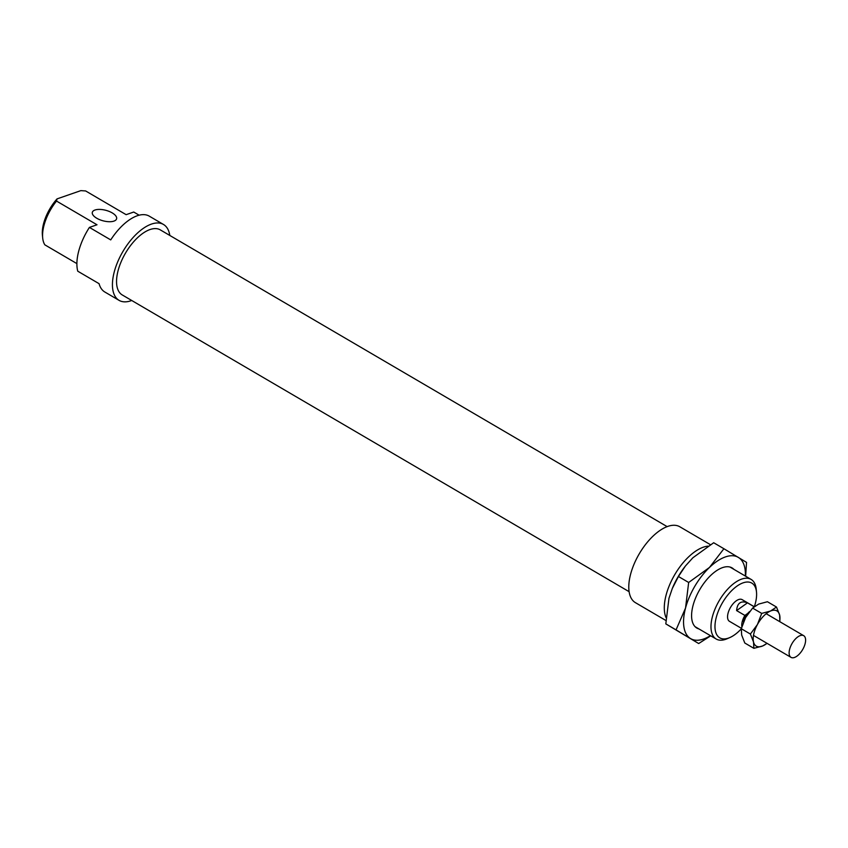 <?xml version="1.0" encoding="UTF-8"?>
<svg xmlns="http://www.w3.org/2000/svg" width="848" height="848" viewBox="0 0 848 848"><rect width="100%" height="100%" fill="white"/><g stroke="black" fill="none" stroke-linecap="round" stroke-linejoin="round"><path stroke-width="1.27" d="M805.6 640.685A12.561 6.106 120.3 0 0 803.713 635.693A12.561 6.106 120.3 0 0 792.096 643.441A12.561 6.106 120.3 0 0 791.014 657.37A12.561 6.106 120.3 0 0 799.95 653.363A12.561 6.106 120.3 0 0 805.6 640.685M749.632 611.535A10.208 4.961 120.3 0 0 747.766 613.39A10.208 4.961 120.3 0 0 743.484 622.04M747.766 613.39L744.894 615.436A12.561 6.106 120.3 0 0 741.873 626.683M744.894 615.436L736.605 610.581L747.491 602.843L754.148 606.744M736.605 610.581C737.262 603.002 740.887 600.416 747.491 602.843M698.975 628.951A34.853 16.939 -59.7 0 1 691.703 618.245A34.853 16.939 -59.7 0 1 720.98 568.234A34.853 16.939 -59.7 0 1 733.88 569.326M745.35 576.046A47.106 22.885 120.3 0 0 738.396 557.422A47.106 22.885 120.3 0 0 709.458 567.46A47.106 22.885 120.3 0 0 685.534 608.037A47.106 22.885 120.3 0 0 690.537 638.565A47.106 22.885 120.3 0 0 710.444 635.661M672.369 588.311A47.106 22.885 -59.7 0 1 672.443 588.13A47.106 22.885 -59.7 0 1 685.29 566.178L678.432 576.492L672.294 588.491L668.955 598.328L665.818 623.884L698.678 643.537L676.057 629.884L685.534 608.037L688.661 582.481L678.432 576.492M688.661 582.481L709.458 567.46L723.906 548.73L713.677 542.741L692.88 557.761L685.566 565.839M723.906 548.73L746.537 562.394L745.646 576.216M676.057 629.884L665.818 623.884M710.719 635.82L698.678 643.537M743.685 621.552A20.416 9.922 -59.7 0 1 743.707 621.499A20.416 9.922 -59.7 0 1 745.583 617.598A20.416 9.922 -59.7 0 1 749.272 611.991A20.416 9.922 -59.7 0 1 749.367 611.864M741.671 635.067L744.798 643.017L753.893 648.338L753.522 642L750.395 634.05L741.3 628.718L741.671 635.067M750.395 634.05L757.423 624.531L761.705 613.401L752.611 608.08L745.583 617.598L741.3 628.718M761.705 613.401L770.482 611.037L776.514 607.051L767.419 601.73L758.642 604.094L752.611 608.08M776.514 607.051L779.63 615.001L779.895 621.743M767.111 643.367L762.67 645.964L753.893 648.338M779.662 621.605A20.416 9.922 120.3 0 0 779.63 615.001A20.416 9.922 120.3 0 0 770.482 611.037A20.416 9.922 120.3 0 0 757.423 624.531A20.416 9.922 120.3 0 0 753.522 642A20.416 9.922 120.3 0 0 762.67 645.964A20.416 9.922 120.3 0 0 766.974 643.293M710.391 544.66L679.831 526.778A43.958 21.359 120.3 0 0 639.191 553.924A43.958 21.359 120.3 0 0 635.406 602.652L665.903 620.503M667.164 526.64L160.314 229.893A37.683 18.306 120.3 0 0 125.472 253.16A37.683 18.306 120.3 0 0 122.239 294.934L629.089 591.671M169.812 235.458A43.958 21.359 120.3 0 0 163.484 224.476A43.958 21.359 120.3 0 0 122.843 251.623A43.958 21.359 120.3 0 0 119.059 300.351A43.958 21.359 120.3 0 0 131.737 300.489M57.049 198.888A31.715 15.412 120.3 0 0 42.4 235.076L42.686 237.97A34.545 16.78 -59.7 0 1 56.509 201.061L57.049 198.888L80.836 190.63L85.637 190.948L126.14 214.671L133.73 212.032L139.167 215.212M163.484 224.476L149.28 216.155A43.958 21.359 120.3 0 0 110.728 239.899L89.411 227.412L97.011 224.773L56.509 201.061M89.411 227.412A43.958 21.359 120.3 0 0 77.762 271.201L99.078 283.677A43.958 21.359 120.3 0 0 104.855 292.03L119.059 300.351M707.995 546.144A43.958 21.359 120.3 0 0 674.764 574.637A43.958 21.359 120.3 0 0 666.04 617.63M754.201 606.702L742.127 599.631A12.561 6.106 120.3 0 0 730.52 607.391A12.561 6.106 120.3 0 0 729.439 621.308L741.406 628.326M741.29 628.856A31.715 15.412 -59.7 0 1 729.852 637.558A31.715 15.412 -59.7 0 1 716.306 617.238A31.715 15.412 -59.7 0 1 738.46 585.131A31.715 15.412 -59.7 0 1 756.501 592.052A31.715 15.412 -59.7 0 1 754.423 606.521M42.686 237.97A34.545 16.78 -59.7 0 0 44.859 244.849L76.882 263.601M112.18 212.88A12.561 5.427 14.9 0 0 99.863 209.414A12.561 5.427 14.9 0 0 92.326 212.329A12.561 5.427 14.9 0 0 103.074 220.809A12.561 5.427 14.9 0 0 116.6 218.795A12.561 5.427 14.9 0 0 112.18 212.88M756.501 592.052L756.215 589.159A34.545 16.78 120.3 0 0 751.105 579.417A34.545 16.78 120.3 0 0 712.437 616.591A34.545 16.78 120.3 0 0 716.2 639.032A34.545 16.78 120.3 0 0 727.192 638.714L729.852 637.558M753.48 635.396L791.014 657.37M766.179 613.708L803.713 635.693M695.053 626.661L716.2 639.032M729.958 567.036L751.105 579.417"/></g></svg>
